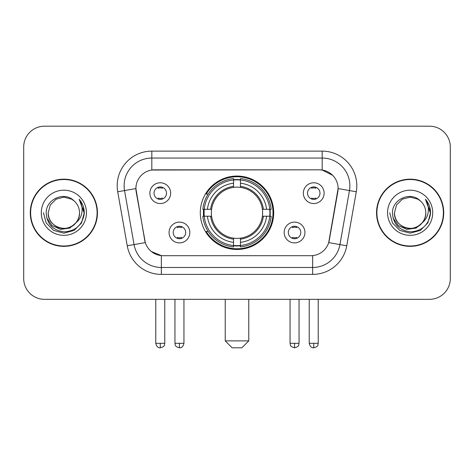 <?xml version="1.0" encoding="UTF-8"?>
<svg xmlns="http://www.w3.org/2000/svg" width="474" height="474" viewBox="0 0 474 474"><rect width="100%" height="100%" fill="white"/><g stroke="black" fill="none" stroke-linecap="round" stroke-linejoin="round"><path stroke-width="0.71" d="M200.295 212.761A36.705 36.705 0 0 0 237 249.466A36.705 36.705 0 0 0 273.705 212.761A36.705 36.705 0 0 0 237 176.055A36.705 36.705 0 0 0 200.295 212.761M304.936 232.497A10.387 10.387 0 0 1 294.55 242.889A10.387 10.387 0 0 1 284.163 232.497A10.387 10.387 0 0 1 294.55 222.11A10.387 10.387 0 0 1 304.936 232.497M288.316 232.497A6.233 6.233 0 0 0 294.55 238.73A6.233 6.233 0 0 0 300.783 232.497A6.233 6.233 0 0 0 294.55 226.264A6.233 6.233 0 0 0 288.316 232.497M189.837 232.497A10.387 10.387 0 0 1 179.45 242.889A10.387 10.387 0 0 1 169.064 232.497A10.387 10.387 0 0 1 179.45 222.11A10.387 10.387 0 0 1 189.837 232.497M173.217 232.497A6.233 6.233 0 0 0 179.45 238.73A6.233 6.233 0 0 0 185.684 232.497A6.233 6.233 0 0 0 179.45 226.264A6.233 6.233 0 0 0 173.217 232.497M324.121 193.161A10.387 10.387 0 0 1 313.735 203.553A10.387 10.387 0 0 1 303.342 193.161A10.387 10.387 0 0 1 313.735 182.774A10.387 10.387 0 0 1 324.121 193.161M307.502 193.161A6.233 6.233 0 0 0 313.735 199.394A6.233 6.233 0 0 0 319.968 193.161A6.233 6.233 0 0 0 313.735 186.928A6.233 6.233 0 0 0 307.502 193.161M170.658 193.161A10.387 10.387 0 0 1 160.265 203.553A10.387 10.387 0 0 1 149.879 193.161A10.387 10.387 0 0 1 160.265 182.774A10.387 10.387 0 0 1 170.658 193.161M154.032 193.161A6.233 6.233 0 0 0 160.265 199.394A6.233 6.233 0 0 0 166.498 193.161A6.233 6.233 0 0 0 160.265 186.928A6.233 6.233 0 0 0 154.032 193.161M127.245 245.781L117.718 191.763A34.626 34.626 0 0 1 151.816 151.123L322.184 151.123A34.626 34.626 0 0 1 356.282 191.763L346.755 245.781A34.626 34.626 0 0 1 312.656 274.399L161.344 274.399A34.626 34.626 0 0 1 127.245 245.781L145.299 242.599L136.174 191.769A18.699 18.699 0 0 1 154.589 169.822L319.411 169.822A18.699 18.699 0 0 1 337.826 191.769L329.276 240.247A18.699 18.699 0 0 1 310.861 255.699L163.139 255.699A18.699 18.699 0 0 1 144.724 240.247L135.89 188.563L124.538 190.566A27.699 27.699 0 0 1 151.816 158.049L322.184 158.049A27.699 27.699 0 0 1 349.462 190.566L339.935 244.578A27.699 27.699 0 0 1 312.656 267.472L161.344 267.472A27.699 27.699 0 0 1 134.065 244.578L124.538 190.566A27.699 27.699 0 0 1 124.117 185.755M203.589 216.227A33.589 33.589 0 0 1 203.589 209.301M30.277 212.761A33.589 33.589 0 0 0 63.866 246.35A33.589 33.589 0 0 0 97.454 212.761A33.589 33.589 0 0 0 63.866 179.172A33.589 33.589 0 0 0 30.277 212.761M376.546 212.761A33.589 33.589 0 0 0 410.134 246.35A33.589 33.589 0 0 0 443.723 212.761A33.589 33.589 0 0 0 410.134 179.172A33.589 33.589 0 0 0 376.546 212.761M151.816 151.123L151.816 170.03L319.411 169.822L322.184 170.03L332.63 175.297M135.89 188.522L136.097 185.755M310.861 255.699L163.139 255.699M161.344 274.399L161.344 255.61L151.36 251.528M349.462 190.566L338.11 188.563L328.701 242.599L339.935 244.578L349.462 190.566L356.282 191.763M329.276 240.247L329.163 240.833M144.837 240.833L144.724 240.247M450.3 146.97A20.773 20.773 0 0 0 429.527 126.197L44.473 126.197A20.773 20.773 0 0 0 23.7 146.97L23.7 278.552A20.773 20.773 0 0 0 44.473 299.325L429.527 299.325A20.773 20.773 0 0 0 450.3 278.552L450.3 146.97L450.3 278.552M23.7 146.97L23.7 278.552M429.527 126.197L44.473 126.197M44.473 299.325L429.527 299.325M97.111 212.761A33.239 33.239 0 0 0 63.866 179.522A33.239 33.239 0 0 0 30.626 212.761A33.239 33.239 0 0 0 63.866 246A33.239 33.239 0 0 0 97.111 212.761M76.859 221.98L69.791 228.095L60.53 229.386L52.01 225.529L46.683 217.839M79.519 212.761C80.053 224.332 65.797 232.562 56.039 226.317C51.038 223.183 48.425 218.662 48.218 212.761L50.315 204.934L56.039 199.204L63.866 197.113L71.693 199.204L74.122 200.935C64.517 190.868 46.025 199.163 46.197 212.761C46.902 224.19 52.958 230.554 64.369 231.845C75.609 231.028 82.233 225.061 84.248 213.934L84.277 212.761C84.218 207.63 82.512 203.121 79.152 199.234C81.706 203.429 82.606 207.938 81.854 212.761C81.119 216.867 79.122 220.22 75.858 222.816A15.654 15.654 0 0 0 79.519 212.761C79.306 218.662 76.699 223.183 71.693 226.317C61.94 232.562 47.684 224.332 48.218 212.761L50.315 204.934L56.039 199.204L63.866 197.113L71.693 199.204L74.122 200.935L71.693 199.204L63.866 197.113L56.039 199.204L50.315 204.934L48.218 212.761C48.425 218.662 51.038 223.183 56.039 226.317C65.797 232.562 80.053 224.332 79.519 212.761A15.654 15.654 0 0 0 74.122 200.935M75.858 222.816C67.551 234.049 47.4 226.862 48.218 212.761M41.291 212.761A22.574 22.574 0 0 0 63.866 235.335A22.574 22.574 0 0 0 86.446 212.761A22.574 22.574 0 0 0 63.866 190.187A22.574 22.574 0 0 0 41.291 212.761M79.152 199.234L84.271 213.353L83.317 206.575L84.271 213.353L83.317 206.575L84.271 213.353L79.306 199.412L84.271 213.353L79.306 199.412L84.277 212.761L81.546 222.97L74.074 230.441L63.866 233.172L53.663 230.441L46.191 222.97L43.454 212.761M79.306 199.412L84.271 213.365M443.374 212.761A33.239 33.239 0 0 0 410.134 179.522A33.239 33.239 0 0 0 376.889 212.761A33.239 33.239 0 0 0 410.134 246A33.239 33.239 0 0 0 443.374 212.761M423.122 221.98L416.054 228.095L406.799 229.386L398.273 225.529L392.952 217.839M425.782 212.761C426.316 224.332 412.06 232.562 402.308 226.317C397.301 223.183 394.694 218.662 394.481 212.761L396.578 204.934L402.308 199.204L410.134 197.113L417.961 199.204L420.385 200.935C410.78 190.868 392.288 199.163 392.46 212.761C393.165 224.19 399.226 230.554 410.638 231.845C421.872 231.028 428.496 225.061 430.511 213.934L430.546 212.761C430.487 207.63 428.78 203.121 425.421 199.234C427.975 203.429 428.875 207.938 428.117 212.761C427.388 216.867 425.391 220.22 422.127 222.816A15.654 15.654 0 0 0 425.782 212.761C425.575 218.662 422.962 223.183 417.961 226.317C408.203 232.562 393.947 224.332 394.481 212.761L396.578 204.934L402.308 199.204L410.134 197.113L417.961 199.204L420.385 200.935L417.961 199.204L410.134 197.113L402.308 199.204L396.578 204.934L394.481 212.761C394.694 218.662 397.301 223.183 402.308 226.317C412.06 232.562 426.316 224.332 425.782 212.761A15.654 15.654 0 0 0 420.385 200.935M422.127 222.816C413.82 234.049 393.669 226.862 394.481 212.761M387.554 212.761A22.574 22.574 0 0 0 410.134 235.335A22.574 22.574 0 0 0 432.709 212.761A22.574 22.574 0 0 0 410.134 190.187A22.574 22.574 0 0 0 387.554 212.761M425.421 199.234L430.534 213.353L429.586 206.575L430.534 213.353L429.586 206.575L430.534 213.353L425.575 199.412L430.534 213.353L425.575 199.412L430.546 212.761L427.809 222.97L420.337 230.441L410.134 233.172L399.926 230.441L392.454 222.97L389.723 212.761M425.575 199.412L430.534 213.365M241.847 347.803L232.153 347.803L225.227 340.877L248.773 340.877L241.847 347.803M240.46 245.544L240.46 246.936A34.347 34.347 0 0 0 271.175 216.227L269.783 216.227A32.967 32.967 0 0 1 240.46 245.544L240.46 242.338A29.779 29.779 0 0 0 266.578 216.227L262.389 216.227A25.626 25.626 0 0 0 240.46 187.372L240.46 179.978A32.967 32.967 0 0 1 269.783 209.301L271.175 209.301A34.347 34.347 0 0 0 240.46 178.585L240.46 179.978M204.217 216.227L202.825 216.227A34.347 34.347 0 0 0 233.54 246.936L233.54 245.544A32.967 32.967 0 0 1 204.217 216.227L207.422 216.227A29.779 29.779 0 0 0 233.54 242.338L233.54 238.149A25.626 25.626 0 0 0 262.389 216.227L263.414 216.227A26.639 26.639 0 0 1 240.46 239.174L240.46 242.338M233.54 179.978L233.54 178.585A34.347 34.347 0 0 0 202.825 209.301L204.217 209.301A32.967 32.967 0 0 1 233.54 179.978L233.54 183.183A29.779 29.779 0 0 0 207.422 209.301L211.611 209.301A25.626 25.626 0 0 0 233.54 238.149L233.54 239.174A26.639 26.639 0 0 1 210.586 216.227L207.422 216.227M204.288 216.227A32.896 32.896 0 0 1 204.288 209.301M240.46 180.049A32.896 32.896 0 0 0 233.54 180.049M269.712 209.301A32.896 32.896 0 0 1 269.712 216.227M269.783 209.301L266.578 209.301A29.779 29.779 0 0 0 240.46 183.183M266.578 216.227L269.783 216.227M233.54 242.338L233.54 245.544M262.389 209.301L266.578 209.301M240.46 238.191L240.46 239.174M233.54 238.149A25.626 25.626 0 0 1 211.611 216.227L210.586 216.227M240.46 245.473A32.896 32.896 0 0 1 233.54 245.473M207.422 209.301L204.217 209.301M233.54 187.331L233.54 183.183M240.46 187.372A25.626 25.626 0 0 0 211.611 209.301L210.586 209.301A26.639 26.639 0 0 1 233.54 186.347M240.46 187.331L240.46 186.347A26.639 26.639 0 0 1 263.414 209.301M208.187 194.062L206.226 194.062A36.012 36.012 0 0 1 273.012 212.761A36.012 36.012 0 0 1 206.226 231.46L208.187 231.46M158.192 199.039L158.192 198.055A5.315 5.315 0 0 0 162.345 198.055L162.345 199.039M162.345 187.289L162.345 188.273A5.315 5.315 0 0 0 158.192 188.273L158.192 187.289M311.655 199.039L311.655 198.055A5.315 5.315 0 0 0 315.808 198.055L315.808 199.039M315.808 187.289L315.808 188.273A5.315 5.315 0 0 0 311.655 188.273L311.655 187.289M177.371 238.375L177.371 237.391A5.315 5.315 0 0 0 181.53 237.391L181.53 238.375M181.53 226.619L181.53 227.609A5.315 5.315 0 0 0 177.371 227.609L177.371 226.619M292.47 238.375L292.47 237.391A5.315 5.315 0 0 0 296.629 237.391L296.629 238.375M296.629 226.619L296.629 227.609A5.315 5.315 0 0 0 292.47 227.609L292.47 226.619M322.184 151.123L322.184 170.03M312.656 255.61L312.656 274.399M117.718 191.763L124.538 190.566M339.935 244.578L346.755 245.781M240.46 238.149A25.626 25.626 0 0 0 262.389 216.227M233.54 245.787A33.204 33.204 0 0 0 240.46 245.787M270.026 216.227A33.204 33.204 0 0 0 270.026 209.301M240.46 179.735A33.204 33.204 0 0 0 233.54 179.735M160.265 343.306L155.768 343.306C156.55 346.512 158.049 348.017 160.265 347.803L160.265 343.306L164.768 343.306L164.768 299.325M313.735 343.306L309.232 343.306C310.02 346.512 311.519 348.017 313.735 347.803L313.735 343.306L318.232 343.306L318.232 299.325M179.45 343.306L174.947 343.306C175.587 344.699 173.988 346.287 179.45 347.803L179.45 343.306L183.953 343.306L183.953 299.325M294.55 343.306L290.047 343.306C290.686 344.699 289.087 346.287 294.55 347.803L294.55 343.306L299.053 343.306L299.053 299.325M248.773 299.325L248.773 340.877M225.227 299.325L225.227 340.877M155.768 343.306L155.768 299.325M164.768 343.306C164.134 344.699 165.728 346.287 160.265 347.803M309.232 343.306L309.232 299.325M318.232 343.306C317.598 344.699 319.198 346.287 313.735 347.803M174.947 343.306L174.947 299.325M183.953 343.306C183.165 346.512 181.666 348.017 179.45 347.803M290.047 343.306L290.047 299.325M299.053 343.306C298.413 344.699 300.012 346.287 294.55 347.803"/></g></svg>
